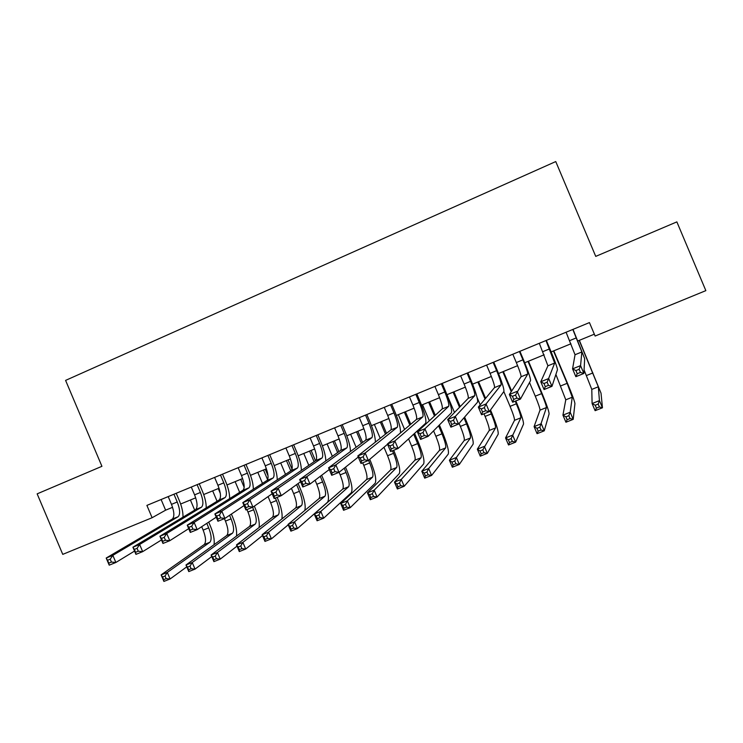 <?xml version="1.0" encoding="UTF-8"?>
<svg xmlns="http://www.w3.org/2000/svg" width="743" height="743" viewBox="0 0 743 743"><rect width="100%" height="100%" fill="white"/><g stroke="black" fill="none" stroke-linecap="round" stroke-linejoin="round"><path stroke-width="1.11" d="M152.111 517.722L62.756 554.371L37.15 493.854L101.93 466.307L65.588 380.397L555.755 161.565L595.737 256.381L676.864 221.888L705.85 290.634L595.124 336.04L589.44 322.583L146.891 505.398L152.111 517.722L165.615 510.181L172.58 507.32M180.633 504.014L195.706 497.829M203.693 494.541L219.046 488.244M226.977 484.984L242.608 478.566M250.484 475.334L266.403 468.805M274.223 465.592L290.429 458.942M298.184 455.756L314.688 448.976M322.378 445.828L339.189 438.927M346.805 435.797L363.921 428.767M371.472 425.665L388.905 418.513M396.39 415.439L414.139 408.158M421.541 405.111L439.615 397.691M454.493 412.486L446.98 394.672L465.359 387.131M472.613 384.15L491.355 376.46M498.534 373.506L517.611 365.677M524.716 362.76L544.145 354.782M551.167 351.903L570.94 343.786M577.887 340.935L594.335 334.183M161.11 499.519L165.615 510.181M566.082 332.232L575.036 354.736L572.565 368.872L580.571 365.621L583.877 373.46L584.667 358.628L573.011 329.363M572.816 329.446L581.853 351.95L580.571 365.621L579.122 369.28L575.909 370.581L577.237 373.729L580.45 372.429L579.122 369.28M580.45 372.429L583.877 373.46L575.862 376.692L572.565 368.872L575.909 370.581M575.862 376.692L577.237 373.729M584.072 369.921L591.79 389.406L592.097 403.533L599.443 400.616L602.462 407.777L601.022 393.168L579.354 340.331M579.178 340.405L598.329 386.787L599.443 400.616L598.171 404.062L595.227 405.232L596.434 408.102L599.387 406.932L598.171 404.062M599.387 406.932L602.462 407.777L595.115 410.684L592.097 403.533L595.227 405.232M595.115 410.684L596.434 408.102M539.316 343.285L547.916 365.807L540.774 381.763L548.687 378.549L551.975 386.341L557.464 369.689C557.278 367.479 554.705 360.411 549.736 348.486L546.328 340.387M545.984 340.535L554.668 363.048L547.154 382.227L543.978 383.518L545.288 386.639L548.473 385.357L547.154 382.227M548.473 385.357L551.975 386.341L544.062 389.536L540.774 381.763L543.978 383.518M544.062 389.536L545.288 386.639M512.819 354.235L516.329 362.556C519.617 370.516 521.196 375.252 521.075 376.757L509.364 394.505L517.184 391.329L520.453 399.075L530.548 380.639C530.632 378.326 528.227 371.231 523.304 359.352L519.905 351.3M519.422 351.504L522.933 359.835C526.23 367.804 527.836 372.54 527.753 374.035L515.558 395.025L512.419 396.298L513.738 399.4L516.877 398.137L515.558 395.025M516.877 398.137L520.453 399.075L512.633 402.232L509.364 394.505L512.419 396.298M512.633 402.232L513.738 399.4M486.591 365.064L490.083 373.348C493.343 381.27 494.81 386.026 494.504 387.605L478.334 407.09L486.061 403.96L489.303 411.65L503.893 391.477C504.256 389.072 502.008 381.948 497.141 370.116L493.761 362.11M493.12 362.37L496.621 370.655C499.881 378.596 501.386 383.342 501.126 384.902L486.061 403.96L484.352 407.666L481.25 408.919L482.551 412.012L485.653 410.758L484.352 407.666M485.653 410.758L489.303 411.65L481.575 414.77L478.334 407.09L481.25 408.919M481.575 414.77L482.551 412.012M460.623 375.791L464.106 384.029C467.328 391.923 468.694 396.697 468.211 398.332L447.667 419.526L455.301 416.433L458.533 424.077L477.517 402.204C478.148 399.697 476.049 392.555 471.229 380.769L467.867 372.8M467.096 373.125L470.57 381.373C473.802 389.276 475.195 394.041 474.758 395.666L455.301 416.433L453.518 420.157L450.453 421.402L451.744 424.467L454.809 423.222L453.518 420.157M454.809 423.222L458.533 424.077L450.899 427.169L447.667 419.526L450.453 421.402M450.899 427.169L451.744 424.467M555.894 374.444L565.776 399.818L562.934 415.133L570.197 412.244L573.197 419.358L574.933 403.57C574.58 401.127 572.026 394.18 567.253 382.738L553.795 350.826M553.479 350.956L567.132 383.323L572.249 397.226L570.197 412.244L568.85 415.699L565.934 416.86L567.141 419.711L570.057 418.55L568.85 415.699M570.057 418.55L573.197 419.358L565.934 422.238L562.934 415.133L565.934 416.86M565.934 422.238L567.141 419.711M529.518 382.524L535.276 396.177C538.434 403.811 540.012 408.464 540.012 410.127L534.087 426.603L541.266 423.742L544.257 430.819L549.096 413.879C549.003 411.343 546.597 404.378 541.87 392.973L528.468 361.219M528.022 361.404L541.619 393.614C544.786 401.266 546.384 405.91 546.43 407.563L539.845 427.216L536.966 428.358L538.164 431.191L541.053 430.048L539.845 427.216M541.053 430.048L544.257 430.819L537.068 433.671L534.087 426.603L536.966 428.358M537.068 433.671L538.164 431.191M503.828 391.57L510.06 406.337C513.19 413.953 514.676 418.615 514.509 420.334L505.556 437.943L512.661 435.119L515.633 442.159L523.518 424.086C523.666 421.457 521.41 414.473 516.729 403.115L515.818 400.941M511.639 391.05L503.392 371.509M502.816 371.751L511.23 391.682M515.233 401.183L516.348 403.811C519.478 411.427 520.982 416.089 520.862 417.798L511.165 438.602L508.314 439.726L509.512 442.549L512.364 441.426L511.165 438.602M512.364 441.426L515.633 442.159L508.518 444.973L505.556 437.943L508.314 439.726M508.518 444.973L509.512 442.549M483.99 413.795L485.095 416.414C488.188 423.993 489.572 428.665 489.247 430.448L477.331 449.162L484.362 446.367L487.315 453.369L498.181 434.181C498.581 431.479 496.463 424.467 491.838 413.154L490.501 409.997M485.588 398.35L478.557 381.707M477.851 382.004L485.03 399.019M489.971 410.73L491.318 413.907C494.42 421.485 495.832 426.166 495.544 427.931L482.801 449.859L479.978 450.982L481.167 453.787L483.99 452.673L482.801 449.859M477.127 397.542L480.21 404.833M483.99 452.673L487.315 453.369L480.284 456.156L477.331 449.162L479.978 450.982M480.284 456.156L481.167 453.787M434.915 386.416L438.379 394.607C441.565 402.474 442.837 407.257 442.178 408.956L417.371 431.822L424.912 428.757L428.126 436.364L451.41 412.82C452.292 410.22 450.351 403.05 445.577 391.32L442.234 383.388M441.323 383.769L444.788 391.97C447.983 399.845 449.274 404.629 448.661 406.31L424.912 428.757L423.046 432.5L420.018 433.726L421.3 436.773L424.327 435.547L423.046 432.5M424.327 435.547L428.126 436.364L420.575 439.41L417.371 431.822L420.018 433.726M420.575 439.41L421.3 436.773M459.109 423.417L460.363 426.389C463.428 433.931 464.719 438.63 464.236 440.46L449.413 460.261L456.36 457.502L459.304 464.459L473.096 444.193C473.737 441.398 471.759 434.376 467.171 423.111L464.616 417.064M460.205 406.597L453.954 391.812M453.119 392.155L459.518 407.303M463.957 417.826L466.52 423.9C469.595 431.46 470.913 436.141 470.468 437.971L456.36 457.502L454.744 461.004L451.948 462.109L453.128 464.904L455.914 463.79L454.744 461.004M455.914 463.79L459.304 464.459L452.348 467.217L449.413 460.261L451.948 462.109M452.348 467.217L453.128 464.904M409.467 396.929L412.913 405.084C416.071 412.913 417.232 417.715 416.405 419.479L387.419 443.97L394.877 440.943L398.072 448.503L425.553 423.334C426.705 420.64 424.912 413.452 420.185 401.768L416.851 393.874M415.801 394.31L419.256 402.474C422.423 410.312 423.612 415.105 422.823 416.86L394.877 440.943L392.926 444.695L389.936 445.911L391.217 448.939L394.208 447.732L392.926 444.695M394.208 447.732L398.072 448.503L390.614 451.512L387.419 443.97L389.936 445.911M390.614 451.512L391.217 448.939M433.578 430.847L435.872 436.262C438.909 443.785 440.107 448.484 439.457 450.379L421.792 471.238L428.674 468.508L431.599 475.436L448.243 454.103C449.125 451.233 447.286 444.184 442.744 432.965L439.373 424.987M435.287 415.309L429.593 401.814M428.627 402.204L434.479 416.052M438.584 425.785L441.974 433.801C445.011 441.333 446.237 446.032 445.633 447.908L428.674 468.508L426.984 472.019L424.225 473.115L425.395 475.891L428.154 474.796L426.984 472.019M422.544 404.703L429.333 420.789M428.154 474.796L431.599 475.436L424.717 478.158L421.792 471.238L424.225 473.115M424.717 478.158L425.395 475.891M384.27 407.34L387.697 415.448C390.818 423.25 391.886 428.061 390.892 429.891L357.82 455.97L365.194 452.979L368.361 460.502L387.54 444.258M390.539 404.74L393.976 412.867C397.106 420.677 398.202 425.479 397.245 427.299L365.194 452.979L363.169 456.75L360.216 457.948L361.488 460.966L364.441 459.768L363.169 456.75M400.375 433.02C400.941 429.203 399.167 422.238 395.044 412.105L391.728 404.257M364.441 459.768L368.361 460.502L360.996 463.474L357.82 455.97L360.216 457.948M360.996 463.474L361.488 460.966M408.576 438.881L411.603 446.051C414.613 453.536 415.718 458.255 414.919 460.196L394.477 482.105L401.276 479.402L404.183 486.284L423.64 463.92C424.745 460.966 423.046 453.899 418.541 442.726L414.594 433.364M410.749 424.253L405.455 411.724M404.368 412.17L409.811 425.052M413.675 434.209L417.65 443.608C420.668 451.112 421.792 455.821 421.03 457.753L401.276 479.402L399.52 482.922L396.79 484.009L397.96 486.767L400.691 485.69L399.52 482.922M398.341 414.64L404.591 429.454M400.691 485.69L404.183 486.284L397.384 488.987L394.477 482.105L396.79 484.009M397.384 488.987L397.96 486.767M359.315 417.64L362.723 425.72C365.825 433.485 366.791 438.314 365.63 440.2L328.564 467.839L335.845 464.886L339.003 472.353L358.275 457.038M365.528 415.077L368.946 423.157C372.048 430.931 373.042 435.76 371.927 437.627L335.845 464.886L333.756 468.666L330.83 469.845L332.093 472.845L335.019 471.666L333.756 468.666M375.336 442.159C375.466 437.72 373.738 431.116 370.144 422.349L366.838 414.538M335.019 471.666L339.003 472.353L331.722 475.297L328.564 467.839L330.83 469.845M331.722 475.297L332.093 472.845M383.992 447.267L387.567 455.747C390.549 463.205 391.561 467.932 390.614 469.929L367.441 492.85L374.175 490.176L377.072 497.03L399.26 473.644C400.598 470.607 399.037 463.53 394.579 452.394L393.679 450.277M386.527 433.336L381.54 421.532M380.342 422.033L385.468 434.172M392.471 450.76L393.558 453.332C396.548 460.799 397.579 465.517 396.669 467.505L374.175 490.176L372.354 493.705L369.652 494.782L370.813 497.531L373.515 496.454L372.354 493.705M374.361 424.485L380.212 438.314M373.515 496.454L377.072 497.03L370.33 499.695L367.441 492.85L369.652 494.782M370.33 499.695L370.813 497.531M334.61 427.847L338 435.881C341.065 443.617 341.938 448.456 340.628 450.407L299.652 479.569L306.85 476.644L309.989 484.074L329.279 469.52M340.758 425.312L344.158 433.355C347.232 441.091 348.133 445.93 346.851 447.862L306.85 476.644L304.686 480.442L301.788 481.613L303.051 484.585L305.94 483.424L304.686 480.442M350.445 451.521C350.445 446.877 348.792 440.534 345.486 432.491L342.198 424.717M305.94 483.424L309.989 484.074L302.782 486.981L299.652 479.569L301.788 481.613M302.782 486.981L303.051 484.585M362.677 462.796L363.764 465.341C366.708 472.771 367.636 477.517 366.54 479.56L340.693 503.485L347.362 500.838L350.241 507.655L375.122 483.266C376.682 480.164 375.252 473.059 370.831 461.97L369.717 459.35M362.593 442.466L357.857 431.256M356.529 431.804L361.404 443.348M368.574 460.316L369.689 462.954C372.652 470.393 373.599 475.13 372.54 477.164L347.362 500.838L345.476 504.376L342.802 505.435L343.963 508.175L346.628 507.116L345.476 504.376M350.612 434.228L356.129 447.286M346.628 507.116L350.241 507.655L343.572 510.292L340.693 503.485L342.802 505.435M343.572 510.292L343.963 508.175M310.137 437.961L313.518 445.949C316.555 453.657 317.335 458.505 315.859 460.511L271.065 491.16L278.179 488.281L281.3 495.665L300.571 481.752M316.23 435.444L319.62 443.441C322.657 451.159 323.465 456.007 322.025 457.994L278.179 488.281L275.941 492.08L273.09 493.241L274.334 496.203L277.195 495.042L275.941 492.08M325.796 460.957C325.75 456.23 324.18 450.091 321.069 442.531L317.8 434.794M277.195 495.042L281.3 495.665L274.176 498.534L271.065 491.16L273.09 493.241M274.176 498.534L274.334 496.203M339.087 472.288L340.173 474.861C343.099 482.263 343.935 487.009 342.699 489.108L314.233 514.007L320.827 511.379L323.688 518.159L351.207 492.804C352.981 489.628 351.68 482.504 347.306 471.461L345.495 467.198M338.919 451.614L334.387 440.896M332.948 441.481L337.619 452.543M344.232 468.201L346.052 472.492C348.978 479.894 349.842 484.64 348.634 486.73L320.827 511.379L318.886 514.936L316.239 515.986L317.391 518.707L320.029 517.657L318.886 514.936M327.087 443.887L332.335 456.304M320.029 517.657L323.688 518.159L317.094 520.778L314.233 514.007L316.239 515.986M317.094 520.778L317.391 518.707M285.906 447.964L289.268 455.923C292.278 463.595 292.965 468.461 291.34 470.514L242.803 502.63L249.834 499.77L252.945 507.116L272.161 493.761M291.943 445.475L295.315 453.444C298.324 461.115 299.039 465.982 297.451 468.025L249.834 499.77L247.53 503.587L244.707 504.729L245.952 507.673L248.775 506.531L247.53 503.587M301.389 470.412C301.352 465.647 299.847 459.666 296.884 452.478L293.634 444.778M248.775 506.531L252.945 507.116L245.905 509.958L242.803 502.63L244.707 504.729M245.905 509.958L245.952 507.673M315.088 480.229L316.806 484.278C319.704 491.652 320.456 496.417 319.072 498.562L288.043 524.409L294.572 521.818L297.414 528.57L327.514 502.259C329.502 498.999 328.332 491.866 323.994 480.86L321.635 475.288M315.496 460.762L311.141 450.434M309.59 451.075L314.085 461.728M320.261 476.328L322.629 481.938C325.527 489.312 326.307 494.067 324.96 496.203L294.572 521.818L292.566 525.385L289.956 526.425L291.098 529.127L293.708 528.087L292.566 525.385M303.776 453.462L308.8 465.341M293.708 528.087L297.414 528.57L290.894 531.152L288.043 524.409L289.956 526.425M290.894 531.152L291.098 529.127M261.917 457.883L265.26 465.796C268.232 473.44 268.836 478.316 267.062 480.424L214.866 513.961L221.823 511.138L224.906 518.438L244.048 505.565M267.889 455.413L271.241 463.335C274.223 470.988 274.845 475.864 273.108 477.963L221.823 511.138L219.445 514.964L216.659 516.097L217.894 519.023L220.68 517.89L219.445 514.964M277.232 479.848C277.213 475.065 275.783 469.223 272.932 462.322L269.7 454.66M220.68 517.89L224.906 518.438L217.95 521.252L214.866 513.961L216.659 516.097M217.95 521.252L217.894 519.023M304.797 510.46C305.884 506.122 304.593 499.37 300.896 490.176L298.092 483.544M292.073 469.279L288.098 459.898M286.436 460.576L290.792 470.876M296.596 484.622L299.42 491.29C302.299 498.646 302.986 503.41 301.5 505.593L268.585 532.155L271.418 538.861L288.219 524.827M280.687 462.935L285.516 474.368M291.423 488.355L293.652 493.621C296.522 500.958 297.191 505.732 295.668 507.933L262.13 534.719L268.585 532.155L266.523 535.722L263.941 536.752L265.075 539.437L267.666 538.415L266.523 535.722M267.666 538.415L271.418 538.861L264.963 541.415L262.13 534.719L263.941 536.752M264.963 541.415L265.075 539.437M281.866 518.958C282.693 514.342 281.411 507.822 278.021 499.407L277.148 497.336M268.028 475.761L265.279 469.26M263.505 469.994L267.629 479.755M275.365 498.061L276.424 500.568C279.275 507.887 279.888 512.661 278.263 514.899L242.877 542.371L245.692 549.049L262.493 535.573M257.802 472.334L262.474 483.377M268.065 496.612L270.712 502.872C273.554 510.181 274.148 514.964 272.486 517.212L236.488 544.916L242.877 542.371L240.76 545.956L238.197 546.969L239.33 549.644L241.893 548.631L240.76 545.956M241.893 548.631L245.692 549.049L239.302 551.575L236.488 544.916L238.197 546.969M239.302 551.575L239.33 549.644M259.075 527.53C259.79 522.784 258.545 516.459 255.341 508.556L254.329 506.15M240.778 479.319L244.168 487.334M252.592 507.255L253.651 509.754C256.474 517.044 257.004 521.837 255.239 524.112L217.43 552.486L220.234 559.126L237.008 546.142M235.132 481.64L239.655 492.34M246.927 509.54L247.986 512.038C250.8 519.32 251.31 524.112 249.518 526.406L211.105 555.002L217.43 552.486L215.256 556.08L212.721 557.083L213.845 559.748L216.38 558.736L215.256 556.08M216.38 558.736L220.234 559.126L213.91 561.634L211.105 555.002L212.721 557.083M213.91 561.634L213.845 559.748M238.15 467.7L241.475 475.576C244.428 483.191 244.939 488.077 243.017 490.241L187.236 525.162L194.118 522.375L197.183 529.638L216.232 517.193M244.066 465.248L247.4 473.142C250.354 480.758 250.893 485.643 249.007 487.798L194.118 522.375L191.675 526.211L188.917 527.326L190.152 530.242L192.911 529.127L191.675 526.211M253.326 489.256C253.335 484.473 251.961 478.743 249.211 472.084L245.989 464.459M192.911 529.127L197.183 529.638L190.301 532.415L187.236 525.162L188.917 527.326M190.301 532.415L190.152 530.242M214.606 477.424L217.922 485.263C220.847 492.841 221.265 497.745 219.204 499.955L159.921 536.242L166.72 533.483L169.775 540.709L188.703 528.644M220.476 475L223.792 482.848C226.717 490.436 227.163 495.33 225.129 497.541L166.72 533.483L164.222 537.338L161.491 538.443L162.717 541.331L165.448 540.226L164.222 537.338M229.643 498.609C229.698 493.835 228.389 488.216 225.723 481.743L222.51 474.155M165.448 540.226L169.775 540.709L162.968 543.458L159.921 536.242L161.491 538.443M162.968 543.458L162.717 541.331M191.295 487.055L194.592 494.857C197.489 502.407 197.824 507.311 195.613 509.587L132.913 547.201L139.638 544.47L142.675 551.65L161.482 539.938M197.099 484.65L200.406 492.47C203.303 500.02 203.666 504.934 201.492 507.19L139.638 544.47L137.074 548.334L134.372 549.421L135.588 552.3L138.291 551.213L137.074 548.334M206.201 507.915C206.294 503.15 205.04 497.615 202.449 491.318L199.254 483.767M138.291 551.213L142.675 551.65L135.941 554.371L132.913 547.201L134.372 549.421M135.941 554.371L135.588 552.3M236.469 536.121C237.128 531.301 235.93 525.134 232.875 517.62L231.379 514.082M218.266 488.56L220.299 493.38M229.568 515.298L231.073 518.855C233.869 526.118 234.324 530.92 232.429 533.242L192.242 562.507L195.028 569.11L211.764 556.563M212.674 490.863L217.067 501.265M224.414 518.642L225.463 521.122C228.259 528.375 228.686 533.177 226.754 535.508L185.982 564.986L192.242 562.507L190.013 566.101L187.505 567.095L188.629 569.742L191.137 568.748L190.013 566.101M191.137 568.748L195.028 569.11L188.778 571.59L185.982 564.986L187.505 567.095M188.778 571.59L188.629 569.742M168.197 496.593L171.484 504.358C174.345 511.881 174.605 516.803 172.255 519.116L106.193 558.039L112.843 555.337L115.871 562.479L134.548 551.074M173.955 494.216L177.243 501.989C180.112 509.522 180.391 514.435 178.079 516.747L112.843 555.337L110.224 559.2L107.559 560.287L108.766 563.148L111.431 562.07L110.224 559.2M182.992 517.156C183.131 512.401 181.933 506.949 179.397 500.801L176.221 493.278M111.431 562.07L115.871 562.479L109.212 565.163L106.193 558.039L107.559 560.287M109.212 565.163L108.766 563.148M214.058 544.693C214.69 539.836 213.547 533.808 210.613 526.601L208.709 522.106M206.795 523.36L208.709 527.874C211.476 535.118 211.857 539.92 209.823 542.288L167.314 572.416L170.091 578.983L186.762 566.835M190.412 500.002L194.694 510.135M201.697 526.685L203.145 530.121C205.913 537.347 206.266 542.158 204.204 544.535L161.12 574.878L167.314 572.416L165.039 576.011L162.55 577.005L163.664 579.633L166.153 578.648L165.039 576.011M166.153 578.648L170.091 578.983L163.897 581.435L161.12 574.878L162.55 577.005M163.897 581.435L163.664 579.633M576.373 337.861L569.63 340.638M581.853 351.95L575.036 354.736M592.905 372.93L586.441 375.54M598.329 386.787L591.79 389.406M549.514 348.904L542.845 351.653M554.668 363.048L547.916 365.807M522.933 359.835L516.329 362.556M527.753 374.035L521.075 376.757M496.621 370.655L490.083 373.348M501.126 384.902L494.504 387.605M470.57 381.373L464.106 384.029M474.758 395.666L468.211 398.332M567.132 383.323L560.733 385.905M572.249 397.226L565.776 399.818M541.619 393.614L535.276 396.177M546.43 407.563L540.012 410.127M516.348 403.811L510.06 406.337M520.862 417.798L514.509 420.334M491.318 413.907L485.095 416.414M495.544 427.931L489.247 430.448M444.788 391.97L438.379 394.607M448.661 406.31L442.178 408.956M466.52 423.9L460.363 426.389M470.468 437.971L464.236 440.46M419.256 402.474L412.913 405.084M422.823 416.86L416.405 419.479M441.974 433.801L435.872 436.262M445.633 447.908L439.457 450.379M393.976 412.867L387.697 415.448M397.245 427.299L390.892 429.891M417.65 443.608L411.603 446.051M421.03 457.753L414.919 460.196M368.946 423.157L362.723 425.72M371.927 437.627L365.63 440.2M393.558 453.332L387.567 455.747M396.669 467.505L390.614 469.929M344.158 433.355L338 435.881M346.851 447.862L340.628 450.407M369.689 462.954L363.764 465.341M372.54 477.164L366.54 479.56M319.62 443.441L313.518 445.949M322.025 457.994L315.859 460.511M346.052 472.492L340.173 474.861M348.634 486.73L342.699 489.108M295.315 453.444L289.268 455.923M297.451 468.025L291.34 470.514M322.629 481.938L316.806 484.278M324.96 496.203L319.072 498.562M271.241 463.335L265.26 465.796M273.108 477.963L267.062 480.424M299.42 491.29L293.652 493.621M301.5 505.593L295.668 507.933M276.424 500.568L270.712 502.872M278.263 514.899L272.486 517.212M253.651 509.754L247.986 512.038M255.239 524.112L249.518 526.406M247.4 473.142L241.475 475.576M249.007 487.798L243.017 490.241M223.792 482.848L217.922 485.263M225.129 497.541L219.204 499.955M200.406 492.47L194.592 494.857M201.492 507.19L195.613 509.587M231.073 518.855L225.463 521.122M232.429 533.242L226.754 535.508M177.243 501.989L171.484 504.358M178.079 516.747L172.255 519.116M208.709 527.874L203.145 530.121M209.823 542.288L204.204 544.535"/></g></svg>
